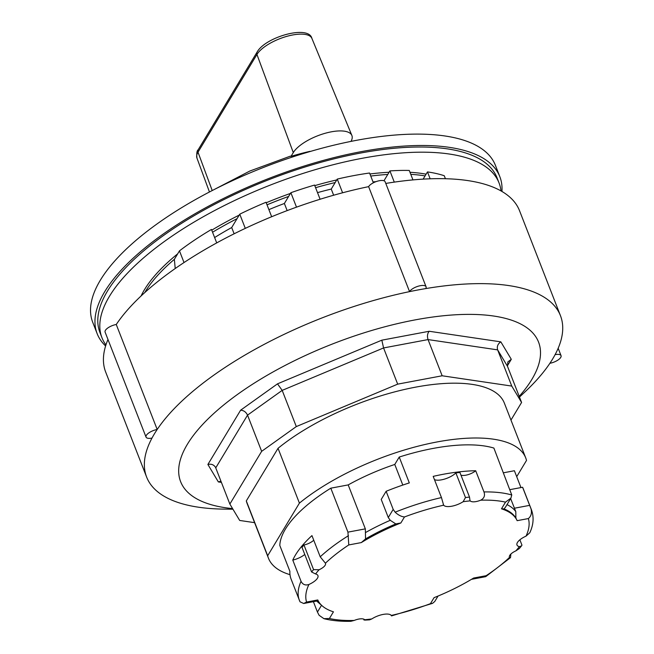 <?xml version="1.0" encoding="UTF-8"?>
<svg xmlns="http://www.w3.org/2000/svg" width="654" height="654" viewBox="0 0 654 654"><rect width="100%" height="100%" fill="white"/><g stroke="black" fill="none" stroke-linecap="round" stroke-linejoin="round"><path stroke-width="0.98" d="M310.176 151.499L309.988 151.336A134.16 51.069 158.7 0 0 291.046 156.322L293.294 152.595A32.054 12.205 -21.3 0 1 324.4 133.498A32.054 12.205 -21.3 0 1 351.868 135.46A32.054 12.205 -21.3 0 1 351.002 141.395M291.046 156.322L290.212 156.208L291.046 156.322M516.709 476.676L526.511 460.424A138.059 52.557 158.7 0 0 525.726 457.931A138.059 52.557 158.7 0 0 433.88 442.57A138.059 52.557 158.7 0 0 299.409 503.122L267.674 555.745A138.059 52.557 158.7 0 0 268.467 558.23A138.059 52.557 158.7 0 0 290.008 574.67M504.013 508.91A107.289 40.842 -21.3 0 1 515.883 518.025L517.142 520.674A107.289 40.842 158.7 0 0 501.479 508.82L504.013 508.91L505.436 507.226L510.913 498.135L511.763 494.988L493.884 448.064A124.554 47.415 158.7 0 0 399.234 457.056L394.771 464.454A109.847 41.815 158.7 0 0 348.198 484.908L330.801 488.178A124.554 47.415 158.7 0 0 279.798 545.428L289.877 571.285A124.554 47.415 158.7 0 0 291.128 579.182L299.998 601.803L303.701 603.495L318.171 600.773M520.96 487.573L514.396 470.733L503.523 472.785M268.9 209.632A160.549 61.116 -21.3 0 1 284.376 203.484L290.875 192.717L296.499 207.155M320.1 199.249L314.566 185.066A181.281 69.005 158.7 0 0 290.875 192.717M426.114 174.168A174.078 66.267 158.7 0 0 409.976 172.28M389.089 172.264A174.078 66.267 158.7 0 0 369.927 173.98M336.753 179.932A174.078 66.267 158.7 0 0 314.787 185.622M290.441 193.429A174.078 66.267 158.7 0 0 266.219 202.756M239.192 215.125A174.078 66.267 158.7 0 0 211.749 230.167M177.667 253.842A174.078 66.267 158.7 0 0 173.555 257.259A174.078 66.267 158.7 0 0 141.068 295.984M144.779 292.559A174.078 66.267 -21.3 0 1 174.356 259.327L179.466 250.858L184.019 262.54M214.626 237.549A160.549 61.116 -21.3 0 1 231.696 227.543L237.042 218.681A174.078 66.267 158.7 0 0 212.558 232.235M288.635 196.429A174.078 66.267 158.7 0 0 267.028 204.825M317.517 192.636A160.549 61.116 -21.3 0 1 331.243 189.071L335.175 182.556A174.078 66.267 158.7 0 0 315.596 187.69M383.963 180.774L387.773 174.454A174.078 66.267 158.7 0 0 370.736 176.057M423.122 179.131L425.067 175.91A174.078 66.267 158.7 0 0 410.786 174.348M174.356 259.327L175.223 268.524M373.369 182.801L369.551 173.016A181.281 69.005 158.7 0 0 337.26 179.09L342.598 192.783M271.663 216.727L266.031 202.266A181.281 69.005 158.7 0 0 239.756 214.177L245.291 228.369M216.711 242.904L211.463 229.448A181.281 69.005 158.7 0 0 179.466 250.858M412.952 179.899L409.265 170.457A181.281 69.005 158.7 0 0 389.915 170.907L394.28 182.114M445.423 178.722L444.262 175.73A181.281 69.005 158.7 0 0 427.479 171.912L430.16 178.804M237.042 218.681L239.756 214.177M335.175 182.556L337.26 179.09M387.773 174.454L389.915 170.907M425.067 175.91L427.479 171.912M373.025 181.918A160.549 61.116 -21.3 0 1 376.001 181.648M231.696 227.543L234.132 233.789M284.376 203.484L287.155 210.604M331.243 189.071L333.646 195.227M463.13 501.7A13.203 5.028 -21.3 0 1 443.641 505.199L441.458 497.571L433.193 476.374A124.554 47.415 -21.3 0 1 475.695 470.733L483.968 491.931C485.235 495.609 484.148 498.364 480.69 500.196A9.606 3.654 -21.3 0 1 470.251 500.874A118.554 45.126 158.7 0 0 463.13 501.7L465.476 497.547L455.871 472.924A123.058 46.843 -21.3 0 1 459.909 472.45L469.515 497.081L469.964 500.384M434.46 479.627A13.203 5.028 158.7 0 0 455.871 472.924M460.956 475.131A9.606 3.654 158.7 0 0 475.695 470.733M354.231 620.433L350.855 621.3C340.644 621.521 331.668 620.646 323.926 618.668L329.412 618.504A118.554 45.126 158.7 0 0 354.231 620.433A9.606 3.654 -21.3 0 1 364.67 619.755A118.554 45.126 158.7 0 0 371.791 618.937L369.616 619.837L364.899 620.106M364.041 620.049L364.67 619.755L364.041 620.049L363.681 619.117M315.563 573.959A13.203 5.028 -21.3 0 1 317.934 575.61A13.203 5.028 -21.3 0 1 308.909 584.488C305.344 585.649 302.72 584.586 301.044 581.3L292.779 560.094A124.554 47.415 -21.3 0 1 311.95 535.601L320.215 556.807L325.422 563.208A9.606 3.654 -21.3 0 1 325.496 563.364A9.606 3.654 -21.3 0 1 319.062 569.765A118.554 45.126 158.7 0 0 315.563 573.959L311.598 571.98L302.001 547.357A123.058 46.843 -21.3 0 1 303.963 544.986A9.606 3.654 158.7 0 0 313.748 540.22M292.779 560.094A13.203 5.028 158.7 0 0 304.764 554.453M321.433 605.449L317.443 612.062L313.397 601.672M515.883 518.025L515.793 511.6L510.635 498.601M399.234 457.056L409.314 482.914A124.554 47.415 158.7 0 0 386.138 491.285L393.193 509.384L388.28 517.535L381.225 499.435L386.138 491.285M394.771 464.454L402.807 485.064M348.198 484.908L365.341 528.865L365.553 538.904A107.289 40.842 -21.3 0 1 395.817 523.936L400.861 522.963A107.289 40.842 158.7 0 0 361.31 542.583L365.553 538.904M365.341 528.865L347.936 532.135L330.801 488.178M395.817 523.936L390.25 520.306L388.28 517.535M510.087 489.617L522.595 487.263L529.65 505.362L514.396 508.232M519.358 546.67L521.524 545.886L519.309 548.559L515.859 550.872A118.554 45.126 158.7 0 0 519.358 546.67A13.203 5.028 -21.3 0 1 516.987 545.019A13.203 5.028 -21.3 0 1 526.012 536.141L529.773 532.773C533.5 524.9 534.073 517.281 531.489 509.899L523.225 488.693A124.554 47.415 158.7 0 0 522.595 487.263M371.791 618.937A13.203 5.028 -21.3 0 1 391.28 615.43A118.554 45.126 158.7 0 0 430.446 603.667L432.572 603.34L434.779 601.459L438.033 596.056M390.463 614.768L391.28 615.43M347.936 532.135L348.786 544.937A118.554 45.126 158.7 0 0 325.422 563.208M443.281 504.528L443.641 505.199A118.554 45.126 158.7 0 0 404.474 516.962C401.335 516.652 398.229 515.058 395.139 512.188L393.193 509.384M510.913 498.135L505.509 502.125A118.554 45.126 158.7 0 0 480.69 500.196M521.524 545.886L521.957 545.15L519.873 539.803M526.012 536.141A118.554 45.126 158.7 0 0 528.367 518.565C531.179 516.202 532.054 512.932 530.991 508.738L529.65 505.362M471.469 579.338L485.595 576.689L486.135 575.692A118.554 45.126 158.7 0 0 509.499 557.421L510.504 557.641L510.872 554.052M469.515 497.081A123.058 46.843 158.7 0 0 465.476 497.547M303.963 544.986L313.568 569.609A123.058 46.843 158.7 0 0 311.598 571.98M313.568 569.609L319.062 569.765M308.909 584.488A118.554 45.126 158.7 0 0 306.554 602.064L303.701 603.495M317.443 612.062L319.127 615.3L323.926 618.668M509.499 557.421A9.606 3.654 -21.3 0 1 509.425 557.265A9.606 3.654 -21.3 0 1 515.859 550.872M105.605 345.982A216.098 82.257 -21.3 0 1 97.16 333.687L92.729 322.308A216.098 82.257 -21.3 0 1 355.792 140.455A216.098 82.257 -21.3 0 1 495.397 165.315L499.836 176.694A216.098 82.257 -21.3 0 1 501.945 191.458M97.16 333.687A216.098 82.257 -21.3 0 1 360.223 151.834A216.098 82.257 -21.3 0 1 499.836 176.694M101.975 337.766L99.964 332.6A213.098 81.112 -21.3 0 1 269.031 179.621A213.098 81.112 -21.3 0 1 497.032 177.782L499.051 182.957A213.098 81.112 158.7 0 0 271.05 184.788A213.098 81.112 158.7 0 0 101.975 337.766A213.098 81.112 158.7 0 0 105.932 344.952M501.005 190.919A213.098 81.112 158.7 0 0 499.051 182.957M525.726 457.931L504.357 403.109A138.059 52.557 158.7 0 0 412.511 387.748A138.059 52.557 158.7 0 0 278.04 448.301L299.409 503.122M267.674 555.745L246.305 500.923A138.059 52.557 158.7 0 0 247.089 503.416L268.467 558.23M519.211 396.373A192.088 73.117 158.7 0 0 430.201 317.386A192.088 73.117 158.7 0 0 187.379 444.27A192.088 73.117 158.7 0 0 232.587 508.608M519.48 397.068L525.162 391.721A222.098 84.546 158.7 0 0 549.9 363.281A222.098 84.546 158.7 0 0 555.099 354.656A222.098 84.546 158.7 0 0 560.47 315.702A222.098 84.546 158.7 0 0 425.689 288.594A222.098 84.546 158.7 0 0 409.551 291.627A222.098 84.546 158.7 0 0 157.189 429.474A222.098 84.546 158.7 0 0 154.426 433.815A222.098 84.546 158.7 0 0 151.99 438.09A222.098 84.546 158.7 0 0 146.619 477.052A222.098 84.546 158.7 0 0 224.069 509.114L232.955 509.221M368.619 186.643A9.001 3.425 -21.3 0 1 377.35 181.207A9.001 3.425 -21.3 0 1 385.132 181.763L426.065 286.746A9.001 3.425 -21.3 0 0 418.282 286.19A9.001 3.425 -21.3 0 0 409.551 291.627L368.619 186.643A222.098 84.546 158.7 0 0 116.257 324.49A9.001 3.425 158.7 0 0 105.098 332.101L146.03 437.085A9.001 3.425 -21.3 0 1 157.189 429.474L116.257 324.49M560.47 315.702L519.538 210.719A222.098 84.546 158.7 0 0 385.778 183.439M107.984 339.491A222.098 84.546 158.7 0 0 105.686 372.069L146.619 477.052M555.099 354.656A9.001 3.425 -21.3 0 1 561.05 355.67A9.001 3.425 -21.3 0 1 549.9 363.281M151.99 438.09A9.001 3.425 -21.3 0 1 146.03 437.085M426.065 286.746A9.001 3.425 -21.3 0 1 425.689 288.594M397.681 384.143L383.563 347.944L428.051 339.581L497.637 349.874L507.471 366.265L521.581 402.463L511.755 386.073L442.161 375.78L397.681 384.143L296.303 426.58L261.649 451.334L229.856 504.062L239.691 520.453L254.594 522.66M442.161 375.78L428.051 339.581C427.021 336.254 427.405 333.483 429.204 331.267L381.838 340.17L383.563 347.944L282.185 390.381L296.303 426.58M511.755 386.073L497.637 349.874C496.729 346.563 497.792 343.89 500.833 341.854L429.204 331.267M510.97 420.072L521.581 402.463M229.856 504.062L215.746 467.863L247.539 415.135L282.185 390.381L277.5 383.841L240.607 410.205C243.705 410.369 246.018 412.012 247.539 415.135L261.649 451.334M507.341 365.88L511.297 359.308L507.864 361.907L507.471 366.265M240.607 410.205L207.882 464.471L218.354 481.924L220.946 481.197M207.882 464.471C211.095 463.727 213.588 464.602 215.362 467.079L215.746 467.863M306.554 602.064L317.779 599.955A107.289 40.842 158.7 0 0 333.442 611.817L329.412 618.504M430.446 603.667L434.06 597.666A107.289 40.842 158.7 0 0 473.61 578.046L486.135 575.692M278.04 448.301L246.305 500.923M212.215 190.551L198.007 152.194A3.605 2.984 -148.9 0 1 198.17 149.782C196.928 150.592 196.511 153.322 196.919 157.974A30.076 11.445 -21.3 0 1 198.007 152.194L256.94 54.462A30.076 11.445 -21.3 0 1 286.125 36.55A30.076 11.445 -21.3 0 1 311.893 38.39L351.868 135.46M198.17 149.782L257.104 52.05A3.605 2.984 -148.9 0 0 256.94 54.462L293.294 152.595M515.793 511.6A109.847 41.815 158.7 0 0 507.014 504.61M390.25 520.306A109.847 41.815 158.7 0 0 365.749 532.421M361.31 542.583L348.786 544.937M404.474 516.962L400.861 522.963M501.479 508.82L505.509 502.125M531.489 509.899A124.554 47.415 158.7 0 0 530.991 508.738M511.763 494.988A124.554 47.415 158.7 0 0 483.968 491.931M441.458 497.571A124.554 47.415 158.7 0 0 395.139 512.188M348.459 535.667A124.554 47.415 158.7 0 0 320.215 556.807M301.044 581.3A124.554 47.415 158.7 0 0 299.401 600.388M218.354 481.924L221.404 482.382M381.838 340.17L277.5 383.841M511.297 359.308L500.833 341.854M528.367 518.565L517.142 520.674M196.919 157.974L209.452 191.99M257.104 52.05C265.45 36.943 308.745 24.648 311.893 38.39M290.343 156.151L249.803 171.046L212.632 190.339M485.759 576.615L510.504 557.641M391.517 615.904L432.572 603.34M558.173 348.28L561.05 355.67M316.667 601.059L322.88 606.438"/></g></svg>

